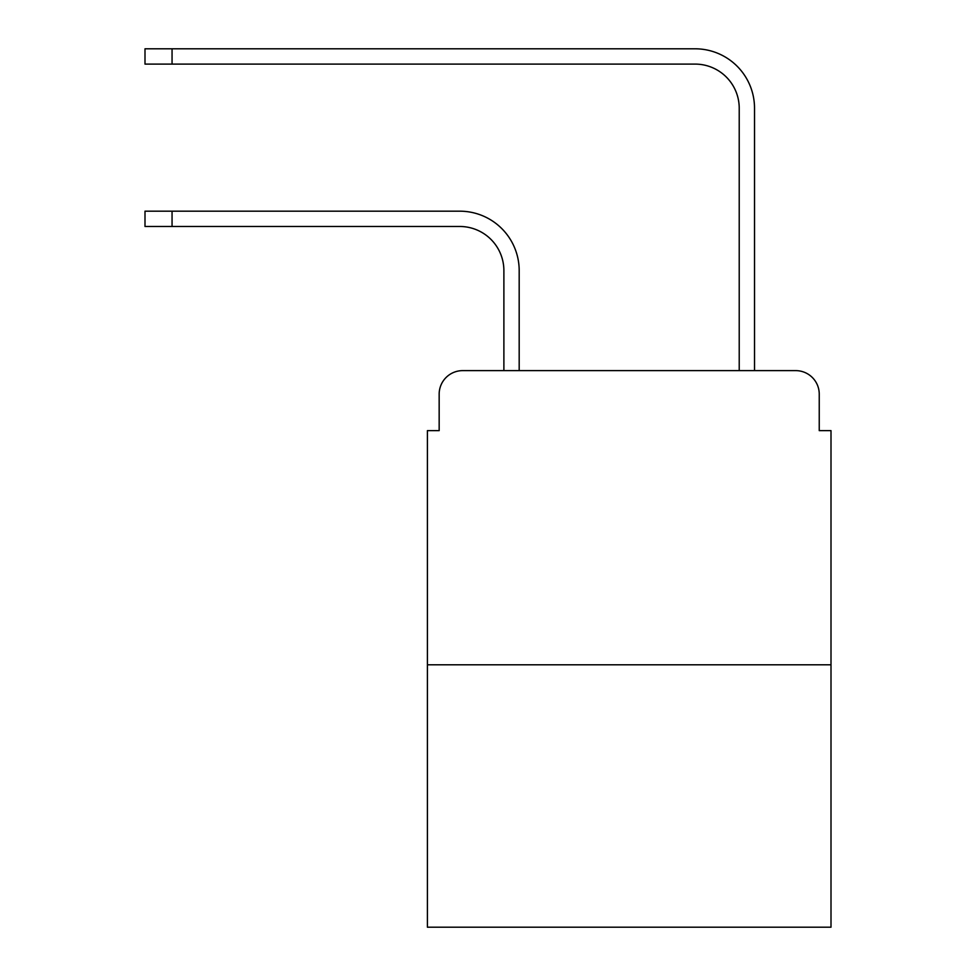 <?xml version="1.0" encoding="UTF-8"?>
<svg xmlns="http://www.w3.org/2000/svg" width="976" height="976" viewBox="0 0 976 976"><rect width="100%" height="100%" fill="white"/><g stroke="black" fill="none" stroke-linecap="round" stroke-linejoin="round"><path stroke-width="1.46" d="M439.163 394.158L439.163 430.636L439.163 394.158A23.534 23.534 0 0 1 462.697 370.624L503.884 370.624L503.884 270.608A44.127 44.127 0 0 0 459.757 226.481A44.127 44.127 0 0 1 503.884 270.608A44.127 44.127 0 0 0 459.757 226.481A44.127 44.127 0 0 1 503.884 270.608A44.127 44.127 0 0 0 459.757 226.481A44.127 44.127 0 0 1 503.884 270.608A44.127 44.127 0 0 0 459.757 226.481A44.127 44.127 0 0 1 503.884 270.608A44.127 44.127 0 0 0 459.757 226.481A44.127 44.127 0 0 1 503.884 270.608A44.127 44.127 0 0 0 459.757 226.481A44.127 44.127 0 0 1 503.884 270.608A44.127 44.127 0 0 0 459.757 226.481A44.127 44.127 0 0 1 503.884 270.608A44.127 44.127 0 0 0 459.757 226.481A44.127 44.127 0 0 1 503.884 270.608A44.127 44.127 0 0 0 459.757 226.481A44.127 44.127 0 0 1 503.884 270.608A44.127 44.127 0 0 0 459.757 226.481A44.127 44.127 0 0 1 503.884 270.608A44.127 44.127 0 0 0 459.757 226.481A44.127 44.127 0 0 1 503.884 270.608M831.003 664.802L427.403 664.802L427.403 927.2L831.003 927.2L831.003 430.636L819.242 430.636L819.242 394.158A23.534 23.534 0 0 0 795.708 370.624L462.697 370.624M427.403 664.802L427.403 430.636L439.163 430.636M519.183 370.624L519.183 270.608L519.183 370.624L519.183 270.608L519.183 370.624L519.183 270.608L519.183 370.624L519.183 270.608L519.183 370.624L519.183 270.608L519.183 370.624L519.183 270.608L519.183 370.624L519.183 270.608L519.183 370.624L519.183 270.608L519.183 370.624L519.183 270.608L519.183 370.624L519.183 270.608L519.183 370.624L519.183 270.608L519.183 370.624L537.422 370.624M720.983 370.624L739.222 370.624L739.222 108.226A44.127 44.127 0 0 0 695.095 64.099A44.127 44.127 0 0 1 739.222 108.226A44.127 44.127 0 0 0 695.095 64.099A44.127 44.127 0 0 1 739.222 108.226A44.127 44.127 0 0 0 695.095 64.099A44.127 44.127 0 0 1 739.222 108.226A44.127 44.127 0 0 0 695.095 64.099A44.127 44.127 0 0 1 739.222 108.226A44.127 44.127 0 0 0 695.095 64.099A44.127 44.127 0 0 1 739.222 108.226A44.127 44.127 0 0 0 695.095 64.099A44.127 44.127 0 0 1 739.222 108.226A44.127 44.127 0 0 0 695.095 64.099A44.127 44.127 0 0 1 739.222 108.226A44.127 44.127 0 0 0 695.095 64.099A44.127 44.127 0 0 1 739.222 108.226A44.127 44.127 0 0 0 695.095 64.099A44.127 44.127 0 0 1 739.222 108.226A44.127 44.127 0 0 0 695.095 64.099A44.127 44.127 0 0 1 739.222 108.226A44.127 44.127 0 0 0 695.095 64.099A44.127 44.127 0 0 1 739.222 108.226M754.521 370.624L754.521 108.226L754.521 370.624L754.521 108.226L754.521 370.624L754.521 108.226L754.521 370.624L754.521 108.226L754.521 370.624L754.521 108.226L754.521 370.624L754.521 108.226L754.521 370.624L754.521 108.226L754.521 370.624L754.521 108.226L754.521 370.624L754.521 108.226L754.521 370.624L754.521 108.226L754.521 370.624L754.521 108.226L754.521 370.624L795.708 370.624M819.242 430.636L819.242 394.158M144.997 211.182L172.057 211.182L172.057 226.481L144.997 226.481L144.997 211.182M172.057 226.481L459.757 226.481M519.183 270.608A59.426 59.426 0 0 0 459.757 211.182L172.057 211.182M144.997 48.8L172.057 48.8L172.057 64.099L144.997 64.099L144.997 48.8M754.521 108.226A59.426 59.426 0 0 0 695.095 48.8L172.057 48.8M172.057 64.099L695.095 64.099"/></g></svg>
